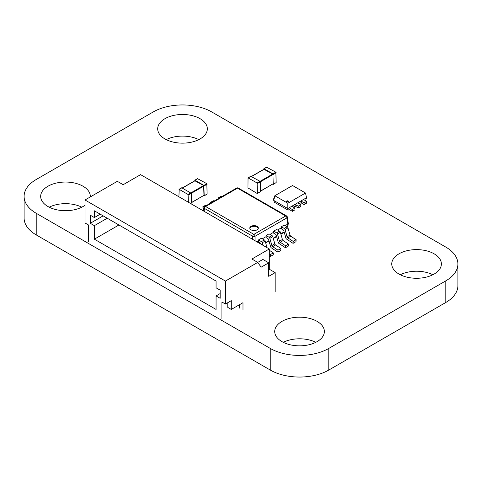 <?xml version="1.0" encoding="UTF-8"?>
<svg xmlns="http://www.w3.org/2000/svg" width="482" height="482" viewBox="0 0 482 482"><rect width="100%" height="100%" fill="white"/><g stroke="black" fill="none" stroke-linecap="round" stroke-linejoin="round"><path stroke-width="0.72" d="M24.1 196.397L24.1 218.021A41.362 23.883 0 0 0 36.216 234.903L270.251 370.037A41.368 23.883 0 0 0 328.79 370.049L445.802 302.479A41.398 23.901 0 0 0 457.9 285.591L457.9 263.967A41.398 23.901 0 0 0 445.784 247.073L211.737 111.945A41.362 23.883 0 0 0 153.24 111.945L36.216 179.509A41.362 23.883 0 0 0 24.1 196.397A41.362 23.883 0 0 0 36.216 213.279L270.251 348.414A41.368 23.883 0 0 0 328.79 348.426L445.802 280.855A41.398 23.901 0 0 0 457.9 263.967M315.837 342.316A24.823 14.333 0 0 0 283.247 342.316M281.988 341.636A24.823 14.333 0 0 0 309.04 344.744A24.823 14.333 0 0 0 324.362 331.502A24.823 14.333 0 0 0 299.539 317.174A24.823 14.333 0 0 0 274.722 331.502A24.823 14.333 0 0 0 281.988 341.636M432.86 274.752A24.823 14.333 0 0 0 400.271 274.752M434.119 274.077A24.823 14.333 0 0 0 441.385 263.943A24.823 14.333 0 0 0 416.569 249.61A24.823 14.333 0 0 0 391.746 263.943A24.823 14.333 0 0 0 407.067 277.18A24.823 14.333 0 0 0 434.119 274.077M198.813 139.623A24.823 14.333 0 0 0 166.224 139.623M164.965 138.949A24.823 14.333 0 0 0 192.017 142.051A24.823 14.333 0 0 0 207.338 128.815A24.823 14.333 0 0 0 182.515 114.481A24.823 14.333 0 0 0 157.692 128.815A24.823 14.333 0 0 0 164.965 138.949M81.789 207.188A24.823 14.333 0 0 0 49.2 207.188M90.297 196.927A24.823 14.333 0 0 0 90.315 196.379A24.823 14.333 0 0 0 65.492 182.045A24.823 14.333 0 0 0 40.669 196.379A24.823 14.333 0 0 0 55.996 209.616A24.823 14.333 0 0 0 83.049 206.513A24.823 14.333 0 0 0 85.001 205.236M290.754 208.634L288.097 210.17L274.487 202.313L273.764 200.452L274.818 195.746L292.538 185.516L305.528 193.017L287.808 203.247L274.818 195.746M288.097 210.17L287.808 208.555L273.764 200.452M287.808 203.247L287.808 208.555L306.534 197.747L305.811 199.94L305.028 200.392M302.455 201.88L299.177 203.772M296.605 205.26L293.327 207.146M286.814 200.958A0.91 0.524 0 0 0 286.549 201.325A0.91 0.524 0 0 0 287.459 201.856A0.91 0.524 0 0 0 288.369 201.325A0.91 0.524 0 0 0 287.808 200.843A0.91 0.524 0 0 0 286.814 200.958M306.534 197.747L305.528 193.017M288.338 201.464A0.91 0.524 0 0 0 287.694 201.09A0.91 0.524 0 0 0 286.814 201.223A0.91 0.524 0 0 0 286.579 201.464M274.089 199.012L273.649 198.759L274.216 198.433M273.83 200.62L273.649 198.759M303.491 199.506L306.648 201.325L306.648 203.085L304.076 204.573L304.076 202.814L300.913 200.988M304.076 204.573L300.937 202.759M306.648 201.325L304.076 202.814M297.641 202.88L300.798 204.705L300.798 206.465L298.225 207.947L298.225 206.194L295.062 204.368M298.225 207.947L295.08 206.133M300.798 204.705L298.225 206.194M291.785 206.26L294.948 208.085L294.948 209.839L292.375 211.327L292.375 209.568L289.212 207.748M292.375 211.327L289.23 209.513M294.948 208.085L292.375 209.568M247.959 187.914L248.043 177.858L257.147 183.015L257.352 193.577L247.959 187.914M250.881 176.358L260.069 181.328L257.147 183.015M260.364 191.3L272.999 183.859L272.999 174.538L260.364 181.835L260.364 191.697L257.352 193.577M257.436 183.522L260.364 181.835L260.069 181.328L272.71 174.032L272.999 174.538M263.991 169.333L272.71 174.032M263.756 169.327L264.052 168.76L272.945 173.894L273.234 184.263L272.595 184.232M266.685 167.242L275.867 172.207L272.945 173.894M275.867 172.207L276.162 182.576L273.149 184.455M194.71 180.81L194.999 180.238L203.892 185.377L204.187 195.746L207.109 194.059L206.82 183.684L197.632 178.72M207.109 194.059L204.103 195.933L203.549 195.716M191.312 202.639L203.952 195.343L191.312 202.777M203.952 195.343L203.657 185.51L194.939 180.816M190.661 203.555L191.312 203.181L191.312 193.312L181.835 187.841M191.312 203.181L190.782 203.627M188.39 202.247L188.094 194.499L179.202 189.36L182.13 187.673M178.906 196.77L179.202 189.36M88.513 241.874L88.513 224.986L85.001 222.955L85.001 199.988L225.431 281.06L225.431 304.034L221.919 302.009L221.919 318.897M90.267 215.189L90.267 223.293L94.364 225.66L94.364 239.174L216.069 309.438L216.069 295.924L220.166 298.292L220.166 290.182L216.069 287.82L216.069 281.06L94.364 210.797L94.364 217.551L90.267 215.189M220.166 293.562L216.069 295.924M225.431 281.06L257.743 262.407L261.123 267.209L268.733 262.817L268.733 276.331L275.168 272.619L275.168 291.532M242.988 310.113L242.988 302.684L231.282 309.438L231.282 300.654L225.431 304.034M231.282 309.438L227.775 307.414L227.775 302.684M239.476 304.708L239.476 308.088M268.733 269.577L269.317 269.239L269.317 248.971L140.587 174.647L123.169 184.708L117.319 181.328L85.001 199.988M269.317 248.971L251.893 259.027L257.743 262.407L262.877 259.443L268.733 262.817M107.239 218.226L94.364 225.66M103.142 215.864L90.267 223.293M118.94 224.986L94.364 239.174M100.214 214.177L94.364 217.551M269.317 269.239L275.168 272.619M251.044 226.353A4.266 2.464 0 0 0 249.797 228.094A4.266 2.464 0 0 0 252.429 230.372A4.266 2.464 0 0 0 257.081 229.836A4.266 2.464 0 0 0 258.328 228.094A4.266 2.464 0 0 0 255.695 225.817A4.266 2.464 0 0 0 251.044 226.353M258.286 228.432A4.266 2.464 0 0 0 255.418 226.438A4.266 2.464 0 0 0 251.044 227.028A4.266 2.464 0 0 0 249.833 228.432M261.069 244.211L261.033 244.079A1.241 0.717 60 0 0 260.22 242.958L258.479 241.958L258.557 240.988L257.02 241.874M285.175 225.618L287.814 224.094L286.874 217.894L255.038 236.276L255.038 240.729M281.374 227.811L281.295 226.751L284.223 225.064L287.164 226.763A1.241 0.717 60 0 1 287.983 227.884L290.013 235.108A1.241 0.717 -120 0 0 290.773 236.186L296.123 239.711L293.201 241.398L293.074 243.35L286.609 239.096A1.241 0.717 -120 0 1 285.856 238.012L283.856 230.902A1.241 0.717 60 0 0 283.036 229.781L281.295 228.781L281.374 227.811L277.572 230.004M273.77 232.203L273.692 231.143L276.614 229.456L279.56 231.155A1.241 0.717 60 0 1 280.373 232.276L282.404 239.494A1.241 0.717 -120 0 0 283.163 240.578L288.519 244.103L285.591 245.79L285.471 247.742L279.006 243.488A1.241 0.717 -120 0 1 278.247 242.404L276.246 235.294A1.241 0.717 60 0 0 275.433 234.174L273.692 233.174L273.77 232.203L269.962 234.397M266.16 236.596L266.082 235.535L269.01 233.848L271.95 235.547A1.241 0.717 60 0 1 272.77 236.668L274.8 243.886A1.241 0.717 -120 0 0 275.559 244.97L280.91 248.495L277.987 250.182L277.861 252.134L271.396 247.881A1.241 0.717 -120 0 1 270.643 246.796L268.643 239.687A1.241 0.717 60 0 0 267.823 238.566L266.082 237.566L266.16 236.596L262.359 238.789M258.479 239.928L261.419 241.627L264.347 239.94L261.401 238.241L258.479 239.928L258.557 240.988M287.344 217.093A1.657 1.657 0 0 0 286.537 215.906A1.657 0.958 -60 0 0 285.712 215.99L237.487 188.149L205.651 206.531L253.875 234.366L285.712 215.99A1.657 0.958 60 0 1 286.874 217.894A1.657 0.946 171.4 0 0 287.344 217.093L288.29 223.335L287.386 226.926M296.123 239.711L296.002 241.663L293.074 243.35M281.295 226.751L284.241 228.45L287.164 226.763M287.983 227.884L285.055 229.571L287.085 236.795L290.013 235.108M290.773 236.186L287.844 237.879L293.201 241.398M287.844 237.879A1.241 0.717 60 0 1 287.085 236.795M285.055 229.571A1.241 0.717 -120 0 0 284.241 228.45M288.519 244.103L288.393 246.055L285.471 247.742M273.692 231.143L276.632 232.842L279.56 231.155M280.373 232.276L277.451 233.963L279.482 241.187L282.404 239.494M283.163 240.578L280.241 242.265L285.591 245.79M280.241 242.265A1.241 0.717 60 0 1 279.482 241.187M277.451 233.963A1.241 0.717 -120 0 0 276.632 232.842M280.91 248.495L280.789 250.447L277.861 252.134M266.082 235.535L269.028 237.234L271.95 235.547M272.77 236.668L269.842 238.355L271.872 245.579L274.8 243.886M275.559 244.97L272.631 246.657L277.987 250.182M272.631 246.657A1.241 0.717 60 0 1 271.872 245.579M269.842 238.355A1.241 0.717 -120 0 0 269.028 237.234M269.317 250.26L273.306 252.887L270.378 254.574L270.257 256.526L269.317 255.906M273.306 252.887L273.18 254.839L270.257 256.526M264.347 239.94A1.241 0.717 60 0 1 265.16 241.054L262.238 242.747L262.955 245.296M265.16 241.054L267.016 247.64M269.317 253.875L270.378 254.574M262.238 242.747A1.241 0.717 -120 0 0 261.419 241.627M221.72 196.692L220.985 196.331L218.057 198.018L218.105 198.783M218.792 198.385L218.057 198.018M214.11 201.084L213.375 200.723L210.453 202.41L210.495 203.175M211.188 202.771L210.453 202.41M206.507 205.477L205.772 205.109L202.844 206.802L203.265 209.043M204.067 207.405L202.844 206.802M203.892 208.477A1.241 0.717 -120 0 0 203.579 208.531A1.241 0.717 -120 0 0 203.38 208.766L202.663 210.489M270.251 348.414L270.251 370.037M328.79 348.426L328.79 370.049M36.216 213.279L36.216 234.903M445.802 280.855L445.802 302.479M251.176 176.189L248.248 177.882M260.364 191.697L257.436 193.384M272.999 183.859L260.364 191.155M264.281 169.164L251.646 176.46M266.974 167.073L264.052 168.76M276.162 182.576L273.234 184.263M276.162 172.713L273.234 174.4M204.187 185.883L207.109 184.19M203.892 185.377L206.82 183.684M194.999 180.238L197.927 178.551M182.594 187.944L195.234 180.648M188.094 194.499L203.657 185.51M188.39 195.005L203.952 186.016M265.594 242.579L268.914 240.663M273.198 238.186L276.523 236.27M280.807 233.794L284.127 231.878M252.707 239.379L252.707 236.276L204.488 208.435L204.055 211.291M255.038 236.276A1.657 0.958 -120 0 0 253.875 234.366A1.657 0.958 -60 0 0 252.707 236.276A1.657 0.783 180 0 0 255.038 236.276M204.826 206.447A1.657 1.657 0 0 0 204.019 207.634A1.657 0.946 -171.4 0 0 204.488 208.435A1.657 0.958 -60 0 1 205.651 206.531A1.657 0.958 -120 0 0 204.826 206.447L236.662 188.064A1.657 0.958 60 0 1 237.487 188.149A1.657 0.958 -60 0 1 238.319 188.064L286.537 215.906M250.971 176.171L248.043 177.858M264.076 169.146L251.526 176.394M266.769 167.049L263.841 168.736M194.794 180.22L197.716 178.533M182.473 187.872L195.029 180.623M178.997 189.342L181.919 187.655M287.718 227.305L288.29 223.503M238.319 188.064A1.657 1.657 0 0 0 236.662 188.064M265.696 242.964L269.022 241.042M273.306 238.572L276.632 236.656M280.91 234.18L284.235 232.264M204.019 207.634L203.512 210.977M203.91 208.338L203.579 208.531"/></g></svg>
